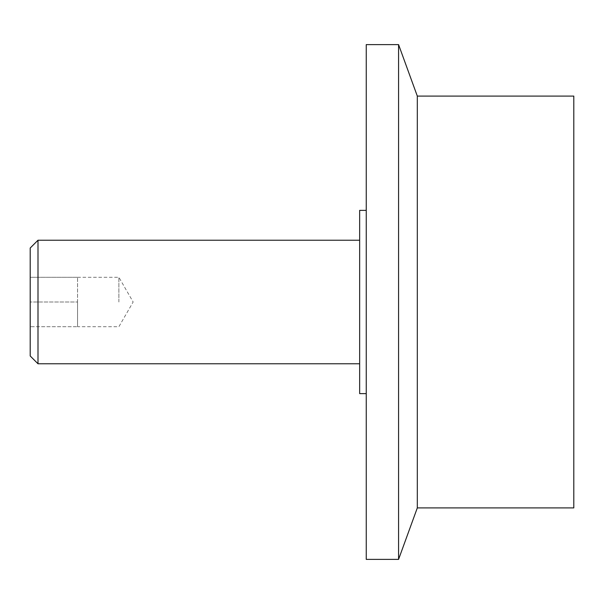 <?xml version="1.0" encoding="UTF-8"?>
<svg xmlns="http://www.w3.org/2000/svg" width="604" height="604" viewBox="0 0 604 604"><rect width="100%" height="100%" fill="white"/><g stroke="black" fill="none" stroke-linecap="round" stroke-linejoin="round"><path stroke-width="0.45" stroke-dasharray="3.02 2.27" d="M37.999 363.774L37.999 240.226M359.652 393.627L359.652 210.373M30.2 355.975L30.2 302L77.561 302L77.561 277.289L77.561 326.711L77.561 302L77.561 326.704L77.561 302L30.2 302L30.2 326.711L77.561 326.711L30.2 326.711L30.2 248.025M118.89 302L118.89 277.296L118.89 302M417.311 507.911L417.311 96.089M573.8 507.911L573.8 96.089M398.572 559.387L398.572 44.613M366.243 559.387L366.243 44.613M30.2 277.289L77.561 277.289L30.2 277.289M359.652 302L359.652 240.226L359.652 302M77.561 277.296L118.89 277.296L133.152 302L118.89 326.704L77.561 326.704"/><path stroke-width="0.91" d="M37.999 363.774L30.2 355.975L30.2 248.025L37.999 240.226L37.999 363.774L359.652 363.774M417.311 302L417.311 507.911L573.8 507.911L573.8 96.089L417.311 96.089L417.311 302M398.572 559.387L366.243 559.387L366.243 44.613L398.572 44.613L398.572 559.387L417.311 507.911M366.243 210.373L359.652 210.373L359.652 393.627L366.243 393.627M417.311 96.089L398.572 44.613M37.999 240.226L359.652 240.226"/></g></svg>
